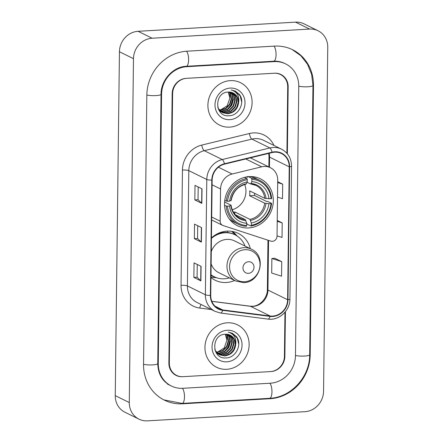 <?xml version="1.0" encoding="UTF-8"?>
<svg xmlns="http://www.w3.org/2000/svg" width="443" height="443" viewBox="0 0 443 443"><rect width="100%" height="100%" fill="white"/><g stroke="black" fill="none" stroke-linecap="round" stroke-linejoin="round"><path stroke-width="0.66" d="M264.089 166.457A14.78 13.567 116.2 0 0 261.686 166.817L232.154 173.999A14.78 13.567 116.2 0 0 220.57 188.973L220.177 221.19A4.928 4.524 116.2 0 0 222.602 225.343A4.928 4.524 116.2 0 0 223.15 225.565L270.8 241.119A4.928 4.524 116.2 0 0 277.036 236.208L277.722 180.185A14.78 13.567 116.2 0 0 270.446 167.731A14.78 13.567 116.2 0 0 264.089 166.457M250.339 248.684A26.115 23.966 116.2 0 0 238.262 233.389A26.115 23.966 116.2 0 0 227.032 231.146A26.115 23.966 116.2 0 0 211.449 237.908M210.962 277.528A26.115 23.966 116.2 0 0 215.176 280.242A26.115 23.966 116.2 0 0 226.406 282.484A26.115 23.966 116.2 0 0 234.657 280.502M249.243 176.602A26.115 23.966 116.2 0 0 225.304 197.55A26.115 23.966 116.2 0 0 237.382 225.697A26.115 23.966 116.2 0 0 248.617 227.946A26.115 23.966 116.2 0 0 272.556 206.997A26.115 23.966 116.2 0 0 260.473 178.85A26.115 23.966 116.2 0 0 249.243 176.602M286.903 153.284L287.712 86.972A14.78 13.567 116.2 0 0 280.436 74.513A14.78 13.567 116.2 0 0 274.079 73.245L186.608 78.328A14.78 13.567 116.2 0 0 172.62 93.661L169.331 362.95A14.78 13.567 116.2 0 0 176.607 375.409A14.78 13.567 116.2 0 0 182.965 376.677L270.435 371.594A14.78 13.567 116.2 0 0 284.423 356.261L284.96 312.232M182.821 388.301L270.291 383.217A26.608 24.42 116.2 0 0 295.47 355.618L298.759 86.33A26.608 24.42 116.2 0 0 285.663 63.908A26.608 24.42 116.2 0 0 274.223 61.616L186.752 66.699A26.608 24.42 116.2 0 0 161.573 94.298L158.278 363.592A26.608 24.42 116.2 0 0 171.38 386.014A26.608 24.42 116.2 0 0 182.821 388.301M304.906 411.697A19.708 18.091 116.2 0 0 323.556 391.258L327.759 47.373A19.708 18.091 116.2 0 0 318.057 30.766A19.708 18.091 116.2 0 0 309.579 29.072L152.137 38.22A19.708 18.091 116.2 0 0 133.481 58.664L129.284 402.549A19.708 18.091 116.2 0 0 138.986 419.156A19.708 18.091 116.2 0 0 147.458 420.85L304.906 411.697M318.057 30.766L304.014 23.844A19.708 18.091 116.2 0 0 295.542 22.15L138.094 31.303A19.708 18.091 116.2 0 0 119.444 51.742L115.241 395.627A19.708 18.091 116.2 0 0 124.943 412.234L138.986 419.156M270.103 398.717A42.373 38.89 116.2 0 0 310.205 354.765L313.494 85.471A42.373 38.89 116.2 0 0 292.635 49.76A42.373 38.89 116.2 0 0 274.411 46.116L186.94 51.205A42.373 38.89 116.2 0 0 146.838 95.156L143.549 364.451A42.373 38.89 116.2 0 0 164.408 400.156A42.373 38.89 116.2 0 0 182.632 403.8L270.103 398.717L269.327 398.335M230.282 80.626A23.651 21.707 116.2 0 0 208.603 99.597A23.651 21.707 116.2 0 0 219.545 125.092A23.651 21.707 116.2 0 0 229.718 127.124A23.651 21.707 116.2 0 0 251.397 108.153A23.651 21.707 116.2 0 0 240.455 82.658A23.651 21.707 116.2 0 0 230.282 80.626A23.651 21.707 116.2 0 0 208.603 99.597A23.651 21.707 116.2 0 0 219.545 125.092A23.651 21.707 116.2 0 0 229.718 127.124A23.651 21.707 116.2 0 0 251.397 108.153A23.651 21.707 116.2 0 0 240.455 82.658A23.651 21.707 116.2 0 0 230.282 80.626M227.325 322.797A23.651 21.707 116.2 0 0 205.646 341.769A23.651 21.707 116.2 0 0 216.588 367.258A23.651 21.707 116.2 0 0 226.755 369.296A23.651 21.707 116.2 0 0 248.44 350.324A23.651 21.707 116.2 0 0 237.498 324.83A23.651 21.707 116.2 0 0 227.325 322.797A23.651 21.707 116.2 0 0 205.646 341.769A23.651 21.707 116.2 0 0 216.588 367.258A23.651 21.707 116.2 0 0 226.755 369.296A23.651 21.707 116.2 0 0 248.44 350.324A23.651 21.707 116.2 0 0 237.498 324.83A23.651 21.707 116.2 0 0 227.325 322.797M274.693 152.182A15.765 14.469 -63.8 0 1 281.471 153.538A15.765 14.469 -63.8 0 1 289.235 166.828L287.612 299.728A15.765 14.469 -63.8 0 1 270.136 315.997L222.729 309.945A15.765 14.469 -63.8 0 1 218.504 308.677A15.765 14.469 -63.8 0 1 210.746 295.387L212.153 180.113A15.765 14.469 -63.8 0 1 224.512 164.143L272.129 152.569A15.765 14.469 -63.8 0 1 274.693 152.182M274.699 151.794A16.164 14.835 116.2 0 0 272.074 152.187L224.451 163.766A16.164 14.835 116.2 0 0 211.787 180.135L210.375 295.409A16.164 14.835 116.2 0 0 222.663 310.333L270.064 316.385A16.164 14.835 116.2 0 0 287.978 299.706L289.6 166.806A16.164 14.835 116.2 0 0 274.699 151.794M281.737 261.652L271.875 258.513L271.697 273.043L281.56 276.183L281.737 261.652L274.715 258.236M287.357 153.815L288.171 86.944A14.78 13.567 116.2 0 0 280.895 74.485A14.78 13.567 116.2 0 0 274.538 73.217L186.149 78.35A14.78 13.567 116.2 0 0 172.161 93.683L168.872 362.978A14.78 13.567 116.2 0 0 176.148 375.437A14.78 13.567 116.2 0 0 182.505 376.705L270.894 371.566A14.78 13.567 116.2 0 0 284.882 356.233L285.425 311.662M201.847 203.376L194.826 199.915L195.003 185.384L202.025 188.845L201.847 203.376A3.943 0.725 0.7 0 1 201.659 203.254L201.836 188.757M200.9 280.873L193.879 277.412L194.056 262.882L201.078 266.343L200.9 280.873A3.943 0.725 0.7 0 1 200.712 280.746L200.889 266.249M201.377 242.127L194.355 238.666L194.532 224.136L201.554 227.597L201.377 242.127A3.943 0.725 0.7 0 1 201.188 242L201.366 227.503M277.517 197.102L282.507 198.691L282.684 184.161L277.7 181.708M277.041 235.848L282.03 237.437L282.208 222.907L277.229 220.453M194.355 238.666L197.561 238.478M197.722 225.703L197.561 238.5L201.188 242M193.879 277.412L197.091 277.224L200.712 280.746M194.826 199.915L198.038 199.732L201.659 203.254M282.208 222.907L277.218 221.317M282.684 184.161L277.695 182.571M271.875 258.513L274.787 258.23M198.038 199.749L198.193 186.957M197.091 277.246L197.246 264.454M229.402 92.055L230.449 93.623L231.634 98.944L230.022 104.426L226.019 108.585L220.653 110.285L219.59 110.274M219.324 110.257L218.942 110.218M229.131 92.044L230.011 93.407L231.191 98.728L229.585 104.21L225.581 108.369L219.418 110.069M230.46 92.161L232.204 94.486L233.389 99.808L231.778 105.296L227.774 109.449L222.408 111.149L220.309 111.027M220.06 110.983L219.324 110.816M230.199 92.127L231.767 94.27L232.946 99.592L231.34 105.08L227.337 109.233L221.971 110.933L220.127 110.85M219.872 110.811L219.224 110.684M231.462 92.377L233.959 95.356L235.144 100.677L233.533 106.159L229.529 110.318L224.164 112.013L221.079 111.68M220.841 111.614L220.138 111.381M219.911 111.287L219.523 111.121M231.218 92.31L233.522 95.14L234.701 100.461L233.096 105.943L229.092 110.102L223.721 111.797L220.88 111.525M232.414 92.687L235.715 96.22L236.9 101.541L235.288 107.023L231.285 111.182L225.919 112.876L221.893 112.245M221.666 112.157L220.996 111.852M232.182 92.604L235.277 96.004L236.457 101.325L234.851 106.807L230.847 110.966L225.476 112.66L221.683 112.112M221.456 112.029L220.775 111.741M238.65 102.405A11.141 10.222 116.2 0 0 233.168 93.019A11.141 10.222 116.2 0 0 228.378 92.061C214.047 91.983 214.257 117.002 228.649 115.767C238.727 116.105 245.477 102.195 239.486 94.564L235.299 91.097L231.18 89.94C236.972 91.695 239.458 95.849 238.65 102.405C237.808 109.017 234.148 112.799 227.674 113.746L222.751 112.721L218.432 108.646L217.718 107.14M233.101 92.986L237.033 96.867L238.212 102.189L236.606 107.671L232.603 111.83L227.231 113.524L222.53 112.611M222.751 112.721L218.31 108.945M230.194 88.085A16.064 14.746 116.2 0 0 214.988 104.747A16.064 14.746 116.2 0 0 229.806 119.665A16.064 14.746 116.2 0 0 245.012 103.003A16.064 14.746 116.2 0 0 230.194 88.085M228.283 92.066L229.878 98.08A11.141 10.222 116.2 0 0 228.178 92.066M229.878 98.08L227.204 105.761L220.404 110.058M235.266 91.081L240.195 95.921L241.701 102.073M232.918 98.208L230.958 105.019L227.48 109.144M232.846 100.722L231.18 105.129L229.507 107.488M227.458 206.133L226.179 206.017A24.437 22.427 116.2 0 0 238.124 224.197A24.437 22.427 116.2 0 0 246.336 226.307L246.696 225.509A23.451 21.524 116.2 0 1 227.458 206.133L229.59 206.012A21.186 19.442 116.2 0 0 246.723 223.266L245.344 219.639L235.272 214.678M224.601 202.019L230.958 205.153L229.59 206.012M246.701 176.89L247.471 177.272L247.764 176.386M248.346 176.674L251.524 178.241L251.862 179.387A23.451 21.524 116.2 0 1 271.099 198.757L264.77 198.348L249.686 190.911A18.229 16.734 -63.8 0 1 249.63 195.756L254.498 195.474A23.407 21.48 116.2 0 0 254.642 193.353M254.498 195.474L266.608 201.443L267.86 201.526L271.62 203.376L271.044 203.603A23.451 21.524 116.2 0 1 251.303 225.243L250.937 226.041A24.437 22.427 116.2 0 0 271.62 203.376M250.937 226.041L247.183 224.191L246.613 222.879M229.059 218.587A24.437 22.427 116.2 0 0 234.369 222.347L238.124 224.197M226.179 206.017L224.551 205.214M224.762 200.446L227.519 201.294A23.451 21.524 116.2 0 1 247.26 179.653L246.917 178.507A24.437 22.427 116.2 0 0 226.24 201.172M246.917 178.507L244.569 177.35M251.303 225.243L251.331 223.001A21.186 19.442 116.2 0 0 268.912 203.725L271.044 203.603M246.723 223.266L246.696 225.509M247.26 179.653L247.233 181.896A21.186 19.442 116.2 0 0 229.646 201.166L227.519 201.294M268.912 203.725L264.709 203.187L249.63 195.756M233.417 212.164A18.229 16.734 116.2 0 0 234.868 211.937L249.946 219.374L251.331 223.001M245.776 184.127L246.408 183.718L247.233 181.896M229.646 201.166L231.013 200.308M230.958 205.153L230.897 205.497A18.955 17.393 116.2 0 0 245.954 220.658M271.099 198.757L271.675 198.53A24.437 22.427 116.2 0 0 259.731 180.351L255.976 178.501A24.437 22.427 116.2 0 0 249.763 176.58M259.731 180.351A24.437 22.427 116.2 0 0 251.524 178.241M268.973 198.885A21.186 19.442 116.2 0 0 251.834 181.63L251.862 179.387M251.834 181.63L251.009 183.452L250.384 183.862L247.078 182.234M264.77 198.348A18.229 16.734 116.2 0 0 255.921 185.395L250.384 183.862M232.226 209.744A18.229 16.734 116.2 0 0 244.674 184.476M234.84 214.174L234.868 211.937M248.412 273.353A5.914 5.427 116.2 0 0 254.011 267.223A5.914 5.427 116.2 0 0 248.556 261.73A5.914 5.427 116.2 0 0 242.958 267.865A5.914 5.427 116.2 0 0 248.412 273.353M211.128 263.851A17.737 16.28 116.2 0 0 218.875 272.727L235.704 281.017A17.737 16.28 116.2 0 1 227.497 261.902A17.737 16.28 116.2 0 1 243.755 247.67A17.737 16.28 116.2 0 1 251.386 249.199L234.563 240.903A17.737 16.28 116.2 0 0 226.932 239.381A17.737 16.28 116.2 0 0 211.278 251.585M210.995 274.743A23.407 21.48 116.2 0 0 214.268 276.77A23.407 21.48 116.2 0 0 224.33 278.785A23.407 21.48 116.2 0 0 229.341 277.883M245.023 246.064A23.407 21.48 116.2 0 0 234.962 234.784A23.407 21.48 116.2 0 0 224.894 232.774A23.407 21.48 116.2 0 0 211.438 238.373M234.962 234.784L234.258 234.436A23.407 21.48 116.2 0 0 224.191 232.425A23.407 21.48 116.2 0 0 215.758 234.685M219.684 233.179A18.479 16.956 116.2 0 0 219.008 233.035M227.619 231.401A23.407 21.48 116.2 0 0 227.226 231.135M210.995 274.909A23.407 21.48 116.2 0 0 213.565 276.426L214.268 276.77M216.649 277.755L214.19 277.545A25.622 23.512 -63.8 0 1 210.968 277.019M227.608 232.509L227.624 231.119M231.689 231.346L235.322 234.901A23.623 21.679 116.2 0 1 235.77 235.205M232.448 231.473A25.622 23.512 -63.8 0 1 235.526 234.253L237.193 236.075M226.445 334.227L227.492 335.794L228.671 341.116L227.065 346.598L223.062 350.756L216.633 352.445M216.367 352.429L215.985 352.384M226.174 334.216L227.054 335.578L228.234 340.9L226.628 346.382L222.624 350.54L216.455 352.24M227.503 334.332L229.247 336.658L230.426 341.979L228.821 347.462L224.817 351.62L219.446 353.32L217.352 353.198M217.098 353.154L216.367 352.988M227.242 334.293L228.809 336.442L229.989 341.763L228.383 347.246L224.379 351.404L219.008 353.099L217.164 353.016M216.915 352.982L216.267 352.855M228.505 334.543L231.002 337.522L232.182 342.843L230.576 348.331L226.572 352.484L221.201 354.184L218.122 353.852M217.878 353.785L217.181 353.547M216.948 353.459L216.561 353.292M228.256 334.482L230.565 337.306L231.744 342.627L230.138 348.115L226.135 352.268L220.764 353.968L217.923 353.697M229.457 334.858L232.758 338.391L233.937 343.713L232.331 349.195L228.328 353.348L222.956 355.048L218.936 354.411M218.704 354.322L218.034 354.023M229.225 334.77L232.32 338.175L233.5 343.491L231.894 348.979L227.885 353.132L222.519 354.832L218.726 354.284M218.493 354.195L217.818 353.913M235.693 344.576A11.141 10.222 116.2 0 0 230.21 335.19A11.141 10.222 116.2 0 0 225.421 334.232C211.084 334.155 211.3 359.173 225.692 357.938C235.77 358.276 242.52 344.366 236.529 336.735L232.337 333.263L228.223 332.106C234.015 333.867 236.501 338.02 235.693 344.576C234.851 351.188 231.191 354.97 224.712 355.912L219.789 354.887L215.475 350.817L214.755 349.305M230.144 335.157L234.076 339.039L235.255 344.361L233.649 349.843L229.64 354.001L224.274 355.696L219.573 354.777M219.789 354.887L215.353 351.116M227.237 330.251A16.064 14.746 116.2 0 0 212.031 346.919A16.064 14.746 116.2 0 0 226.849 361.837A16.064 14.746 116.2 0 0 242.055 345.175A16.064 14.746 116.2 0 0 227.237 330.251M225.326 334.232L226.916 340.252A11.141 10.222 116.2 0 0 225.216 334.238M226.916 340.252L224.241 347.927L217.447 352.224M232.304 333.247L237.238 338.087L238.744 344.239M229.956 340.379L228.001 347.19L224.523 351.31M229.889 342.893L228.217 347.295L226.55 349.66M261.686 166.817L245.771 158.976M220.57 188.973L212.097 184.792M232.154 173.999L218.388 167.21M220.177 221.19L211.704 217.015M292.109 49.511L300.841 55.735L307.514 64.246L311.645 74.413L312.957 85.477L309.668 354.771A7.885 1.445 -179.3 0 1 304.263 356.072A7.885 1.445 -179.3 0 1 295.475 355.463M309.668 354.771C309.906 376.832 290.957 397.592 269.599 398.318A7.885 2.78 -93.3 0 0 271.952 391.989A7.885 2.78 -93.3 0 0 269.898 383.245M269.599 398.318L182.128 403.401A7.885 2.78 -93.3 0 0 184.482 397.066A7.885 2.78 -93.3 0 0 182.422 388.323M143.549 364.296A7.885 1.445 0.7 0 0 152.342 364.905A7.885 1.445 0.7 0 0 157.747 363.598L161.036 94.304C160.787 80.105 173.423 66.544 186.248 66.306L273.719 61.217C277.617 61.012 281.244 61.738 284.611 63.388M146.843 95.001A7.885 1.445 0.7 0 0 155.631 95.61A7.885 1.445 0.7 0 0 161.036 94.304M186.547 51.227A7.885 2.78 86.7 0 1 188.596 59.977A7.885 2.78 86.7 0 1 186.248 66.306M274.012 46.144A7.885 2.78 86.7 0 1 276.067 54.888A7.885 2.78 86.7 0 1 273.719 61.217M312.957 85.477A7.885 1.445 -179.3 0 1 307.553 86.784A7.885 1.445 -179.3 0 1 298.765 86.169M115.241 395.627L129.284 402.549M119.444 51.742L133.481 58.664M138.094 31.303L152.137 38.22M295.542 22.15L309.579 29.072M309.668 354.5L310.205 354.765M181.857 403.418L182.632 403.8M312.957 85.206L313.494 85.471M157.747 363.332L158.278 363.592M161.042 94.038L161.573 94.298M185.977 66.323L186.752 66.699M273.447 61.234L274.223 61.616M270.136 315.997L250.472 306.307A15.765 14.469 116.2 0 0 253.031 306.395A15.765 14.469 116.2 0 0 267.949 290.038L268.558 240.383M211.843 301.373L250.472 306.307A8.871 3.361 -82.7 0 0 250.057 306.179L252.41 306.257C259.687 306.24 267.566 298.028 267.367 289.451A8.871 1.628 0.7 0 0 267.949 290.038L287.612 299.728M289.235 166.828L269.577 157.138A15.765 14.469 116.2 0 0 269.156 153.289M211.333 309.535L199.771 308.062A24.636 22.61 -63.8 0 1 181.043 285.314L182.45 170.04A4.928 0.903 0.7 0 1 188.812 170.638L206.787 179.498A19.708 18.091 -63.8 0 1 222.236 159.535L269.853 147.956A19.708 18.091 -63.8 0 1 273.054 147.48A19.708 18.091 -63.8 0 1 281.532 149.175L263.557 140.315A19.708 18.091 116.2 0 0 255.079 138.62A19.708 18.091 116.2 0 0 251.879 139.102L204.262 150.675A19.708 18.091 116.2 0 0 188.812 170.638L187.4 285.912A19.708 18.091 116.2 0 0 197.102 302.525L215.076 311.379A19.708 18.091 -63.8 0 1 205.375 294.772L206.787 179.498A4.928 0.903 0.7 0 0 211.787 180.135M272.074 152.187A4.928 1.55 76.3 0 0 269.853 147.956L251.879 139.102A4.928 1.55 -103.7 0 1 249.381 133.509A24.636 22.61 -63.8 0 1 273.968 145.448M210.375 295.409A4.928 0.903 -179.3 0 1 205.375 294.772L187.4 285.912A4.928 0.903 0.7 0 0 181.043 285.314M222.663 310.333A4.928 1.866 97.3 0 1 220.592 313.04L267.998 319.093C278.935 320.848 290.143 310.532 289.932 299.014L291.555 166.108A4.928 0.903 -179.3 0 1 289.6 166.806M182.45 170.04A24.636 22.61 -63.8 0 1 201.764 145.088A4.928 1.55 -103.7 0 0 204.262 150.675L222.236 159.535A4.928 1.55 76.3 0 1 224.451 163.766M270.064 316.385A4.928 1.866 97.3 0 1 267.998 319.093M287.978 299.706A4.928 0.903 0.7 0 0 289.932 299.014M201.764 145.088L249.381 133.509M201.183 304.529A4.928 1.866 -82.7 0 0 199.771 308.062M222.729 309.945L214.927 306.096M269.449 167.238L269.577 157.138A8.871 1.628 0.7 0 1 268.995 156.545L268.724 153.394M231.119 205.303C231.999 211.289 234.895 215.558 239.801 218.1A18.229 16.734 116.2 0 0 245.344 219.639M250.561 220.392A18.955 17.393 116.2 0 0 266.01 203.459M246.408 183.718A18.955 17.393 116.2 0 0 230.958 200.657M249.946 219.374A18.229 16.734 116.2 0 0 264.709 203.187M266.071 198.614A18.955 17.393 116.2 0 0 251.009 183.452M255.921 185.395A18.229 16.734 116.2 0 0 250.627 183.884M244.591 281.737A16.297 14.957 116.2 0 0 260.013 264.836A16.297 14.957 116.2 0 0 244.979 249.702A16.297 14.957 116.2 0 0 229.563 266.603A16.297 14.957 116.2 0 0 244.591 281.737M210.99 275.347A23.623 21.679 116.2 0 0 215.093 277.157M222.602 225.343L211.665 219.955M270.446 167.731L250.4 157.852M163.888 399.896L182.128 403.401M170.328 385.499C162.265 381.235 158.068 373.936 157.747 363.598M167.515 384.114L171.38 386.014M215.076 311.379L220.592 313.04M291.555 166.108C291.378 158.361 288.033 152.719 281.532 149.175M211.809 301.295L250.057 306.179M267.367 289.451L267.971 240.195M268.868 166.95L268.995 156.545M231.174 200.48C232.946 191.719 237.885 186.276 245.992 184.161M251.386 249.199C266.874 255.722 260.611 282.634 243.678 282.623L235.704 281.017"/></g></svg>

